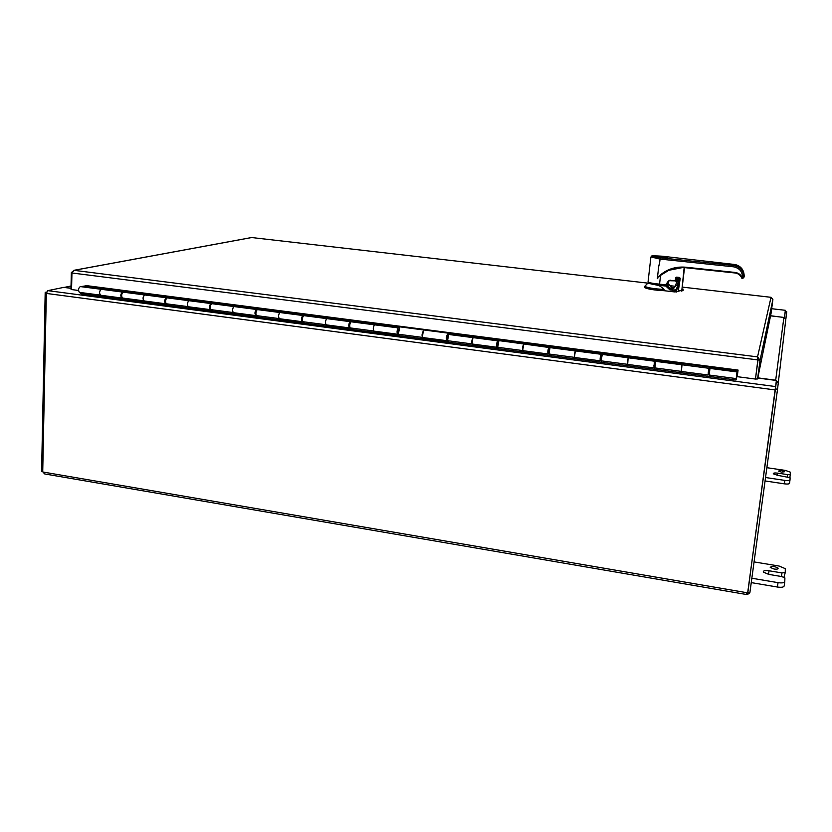 <?xml version="1.0" encoding="UTF-8"?>
<svg xmlns="http://www.w3.org/2000/svg" width="832" height="832" viewBox="0 0 832 832"><rect width="100%" height="100%" fill="white"/><g stroke="black" fill="none" stroke-linecap="round" stroke-linejoin="round"><path stroke-width="1.25" d="M747.77 592.072L775.445 388.929L777.535 389.199L778.326 382.522L776.11 382.637M778.201 382.502L775.694 380.203L757.806 377.863M785.762 319.124L783.89 317.418L770.557 315.838M63.97 287.414L70.97 288.174M784.42 317.543L770.578 315.734M784.441 317.377L785.346 310.305L771.68 308.714L785.346 310.305M749.83 592.623L748.602 593.871L746.19 594.454L44.71 473.938L42.723 471.775L46.332 293.426L47.809 290.649L63.731 287.383L70.97 288.33M746.19 594.454L747.698 592.613L776.391 380.474L757.765 378.04M775.445 388.929L776.287 382.252M785.855 319.134L786.739 311.719L785.273 311.553L784.514 317.585M784.462 317.564L785.273 311.553M46.571 292.074L45.188 292.365L41.6 471.266L42.734 471.463M46.446 292.531L45.188 292.365M746.034 594.287L746.554 593.32M747.874 592.29L749.892 592.634L777.535 389.199M746.73 594.298L746.918 592.914M43.638 472.888L42.931 471.89M774.062 569.036L770.234 567.414C771.826 565.885 774.446 566.124 778.086 568.142C778.274 569.088 776.932 569.39 774.062 569.036M768.539 574.361L769.038 570.773C764.972 570.284 763.069 570.71 763.329 572.073L768.716 574.392L781.747 576.566L784.898 577.918L784.784 581.62C784.316 582.858 782.07 583.201 778.045 582.65L751.847 578.24M751.254 582.608L777.431 587.038C781.456 587.59 783.702 587.236 784.17 585.998L784.774 581.734M783.994 577.242L785.252 572.499M754.062 561.912L779.147 566.062L785.304 568.662L785.262 572.437L781.966 572.926L781.456 576.524M769.038 570.773L781.966 572.926M781.581 472.16L778.554 471.089C779.958 470.226 782.018 470.434 784.722 471.713L781.581 472.16M777.41 475.29L777.702 473.138C774.644 472.784 773.167 473.002 773.271 473.782L777.514 475.311L790.088 477.693L790.015 479.877C789.662 480.605 787.935 480.782 784.826 480.397L765.534 477.516M765.066 480.948L784.347 483.839C787.457 484.224 789.183 484.047 789.537 483.309L790.005 479.929M766.865 467.688L785.491 470.434L790.338 472.16L790.296 474.375L787.748 474.625L787.446 476.788M777.702 473.138L787.748 474.625M708.126 374.379L709.02 374.494M736.403 377.198L736.798 373.62L736.31 378.269L737.183 375.305L736.07 380.006L737.017 371.935L736.341 377.198M600.59 360.277L601.13 360.35M653.796 367.255L654.524 367.349M655.543 361.348L654.836 369.325L627.598 365.737L628.129 357.781L627.338 364.385L653.505 367.827M602.233 354.422L601.203 360.859L601.692 362.336L575.006 358.821L574.423 357.344L575.349 350.927C574.392 353.538 574.142 355.711 574.6 357.469L600.205 360.828M550.014 347.63L548.943 354.006L549.63 355.482L523.484 352.05L522.704 350.563L523.63 344.198C522.527 346.767 522.298 348.93 522.933 350.678L547.986 353.974M498.836 340.985L497.744 347.287L498.618 348.774L472.982 345.405L472.014 343.907L472.95 337.615C471.713 340.132 471.494 342.274 472.295 344.032L496.808 347.256M447.346 340.08L446.857 340.694C445.983 338.936 446.191 336.804 447.491 334.308L448.718 334.017L447.554 340.694L448.604 342.202L423.478 338.894L422.334 337.386L423.27 331.157C421.907 333.632 421.699 335.754 422.656 337.522L446.659 340.673M399.506 328.068L398.351 334.235L399.578 335.754L374.941 332.509L373.63 330.99C372.965 328.567 373.277 326.508 374.566 324.834C373.079 327.267 372.892 329.368 373.994 331.136L397.498 334.214M351.302 321.807L351.052 321.776C349.71 323.44 349.398 325.478 350.116 327.902L351.51 329.43L327.35 326.248L325.874 324.719C325.104 322.306 325.416 320.268 326.81 318.625L326.81 318.625C325.208 321.017 325.021 323.097 326.279 324.865L349.294 327.891M304.023 315.661L303.753 315.619C302.297 317.252 301.985 319.28 302.806 321.693L304.366 323.222L280.665 320.112L281.091 318.937M257.65 309.629L257.348 309.598C255.798 311.199 255.476 313.196 256.402 315.609L258.118 317.138L234.863 314.08L233.085 312.541C232.107 310.138 232.419 308.152 234.031 306.561L234.031 306.561C232.19 308.88 232.034 310.918 233.563 312.697L255.653 315.598M212.15 303.722L211.838 303.68C210.174 305.25 209.862 307.237 210.881 309.629L212.742 311.178L189.935 308.173L188.001 306.623C186.93 304.231 187.242 302.255 188.947 300.706L188.947 300.706C187.013 302.983 186.867 305.001 188.521 306.779L210.163 309.629M167.513 297.918L167.17 297.877C165.422 299.416 165.1 301.382 166.223 303.774L168.22 305.323L145.829 302.37L146.318 301.246M123.698 292.219L123.334 292.178C121.493 293.686 121.17 295.63 122.387 298.012L124.519 299.572L102.544 296.681L100.339 295.121C99.091 292.75 99.403 290.805 101.296 289.307C99.154 291.512 99.029 293.509 100.922 295.287L121.722 298.012M80.694 286.634L80.319 286.582C78.385 288.07 78.062 289.994 79.362 292.365L81.276 293.706M709.956 368.42L709.072 376.459L681.273 372.798L682.001 364.79L681.169 371.457L707.918 374.962M304.366 323.222L327.34 326.248L304.366 323.222L327.319 326.227L327.756 325.062M351.478 329.41L374.92 332.488L375.336 331.302M423.467 338.884L399.578 335.743L423.467 338.884L423.842 337.678M472.971 345.394L448.604 342.191L472.971 345.394L473.325 344.167M498.597 348.754L523.463 352.03L523.796 350.792M549.63 355.482L575.006 358.821L549.63 355.482L574.995 358.81L575.297 357.552M601.692 362.326L627.588 365.737L601.682 362.315L627.588 365.726L627.858 364.458M81.588 293.914L102.523 296.681L103.054 295.568M124.478 299.551L145.787 302.359L143.759 300.82C142.594 298.438 142.917 296.483 144.716 294.954C142.667 297.19 142.532 299.198 144.31 300.976L165.526 303.763M189.935 308.173L190.403 307.029M234.863 314.08L235.321 312.926M258.086 317.127L280.634 320.091L279.032 318.573C278.158 316.16 278.47 314.153 279.978 312.53C278.252 314.891 278.086 316.95 279.469 318.718L302.016 321.682M654.836 369.314L681.273 372.798L654.826 369.304L681.262 372.788L681.502 371.498M82.212 286.832L399.287 328.037M122.346 297.991L122.086 298.064C120.245 296.286 120.38 294.278 122.47 292.063M121.878 293.946L121.618 296.036M166.15 303.711L165.87 303.805C164.154 302.026 164.289 300.009 166.286 297.752M165.838 299.489L165.516 301.974M210.798 309.546L210.486 309.67C208.894 307.892 209.04 305.854 210.933 303.555L210.964 303.555M210.61 305.188L210.257 307.965M256.287 315.474L255.944 315.64C254.488 313.862 254.654 311.802 256.433 309.473L256.464 309.473M256.235 311.043L255.819 313.997M302.661 321.506L302.297 321.714C300.966 319.946 301.142 317.876 302.817 315.505M302.713 317.054L302.286 320.143M349.939 327.631L349.544 327.922C348.358 326.154 348.546 324.064 350.095 321.651L350.126 321.641M350.106 323.19L349.554 326.342M398.154 333.83L397.717 334.246C396.687 332.478 396.885 330.366 398.32 327.912L374.598 324.823M398.424 329.451L397.966 332.613M448.718 334.017L708.822 368.274L737.225 371.488L737.703 370.022M447.72 335.806L447.096 339.04M548.766 352.362L548.122 353.985C547.57 352.238 547.81 350.064 548.839 347.474L498.711 340.506M497.536 346.299L496.974 347.277C496.267 345.519 496.486 343.366 497.661 340.829M498.004 342.274L497.224 345.613M549.63 347.953L549.723 347.131M549.328 348.837L548.662 349.107L548.361 352.3M601.682 355.545L601.775 353.891M600.87 359.174L600.309 360.838C599.934 359.091 600.184 356.907 601.068 354.266L575.359 350.917M601.578 355.534L600.881 355.909L600.548 359.133M655.106 362.502L654.898 360.786M654.046 366.142L654.389 361.202M654.69 362.45L653.817 366.111M86.85 285.667L82.243 286.416M708.323 373.246L708.822 368.264L682.011 364.78M709.644 369.606L708.604 369.949L708.198 373.235M708.916 369.512L709.134 367.838M737.225 371.488L736.944 373.162M737.755 370.032L737.006 373.162M736.798 373.682L736.372 376.917L736.788 373.693M86.538 285.636L86.528 286.218M85.592 286.25L85.602 285.511L738.078 370.074L737.225 376.678L755.435 379.059L757.578 378.955L760.063 360.194L757.546 356.886L757.921 360.277L755.435 379.059M78.53 290.472L71.552 289.557L71.947 272.979L74.017 270.327L71.344 272.594L70.949 289.151L71.562 289.234M757.89 359.715L755.508 378.695L758.014 359.934L71.947 272.979M250.952 237.65L251.805 237.557M771.118 297.326L772.897 299.551L771.056 313.404L757.578 378.955M72.02 272.678L71.344 272.594M757.858 359.268L758.014 359.934L760.063 360.194L772.897 299.551M649.615 282.807L649.282 283.275L656.739 284.898C662.324 285.459 665.486 285.438 666.224 284.846L659.558 284.149C653.474 283.587 649.636 282.87 648.045 281.996L648.097 281.58M649.116 282.485L647.868 283.13L656.583 285.054L666.349 286.125L670.03 289.505L675.168 290.378L676.801 289.827L678.236 285.979L679.068 278.886L679.786 278.751M668.45 284.502L671.954 287.342L674.471 287.643L671.954 287.342L668.325 284.003L666.349 286.125M668.325 284.003L667.493 283.868M666.962 283.806L666.37 283.743M667.295 285.116L669.947 289.942L673.088 290.337M671.954 287.342C670.613 288.766 669.094 287.986 667.399 285.012M667.326 285.074C668.595 287.934 670.55 289.546 673.192 289.9L675.158 289.962L674.981 291.959L663.978 290.68C654.462 290.202 648.024 289.182 644.654 287.633L644.717 287.071M674.336 287.758C670.332 288.964 668.013 288.059 667.358 285.043M675.158 289.962L676.312 289.442L677.539 285.917L675.792 284.71M656.583 285.054C658.736 285.189 661.253 286.645 664.123 289.422C654.607 288.943 648.159 287.934 644.79 286.385L645.414 285.636M664.123 289.422L663.978 290.68M679.411 290.94L674.981 291.959M679.058 277.753L677.882 278.179L679.068 278.886L678.371 278.824L679.848 278.19L679.453 277.441L676.582 277.15L675.584 277.836L675.23 280.842L671.206 280.426C669.646 279.625 668.002 280.925 666.266 284.294L666.609 284.835L666.942 284.003L666.609 284.835M679.016 277.753L677.477 278.554L678.371 278.824L677.539 285.917L678.236 285.979M677.456 278.543L677.123 281.538L676.562 282.142L677.165 280.925L676.416 281.341M660.109 257.525L667.087 257.462C665.995 256.526 652.86 255.455 654.514 256.433L660.109 257.525M660.192 257.452L666.318 257.4C665.465 256.589 653.723 255.632 655.314 256.506L660.192 257.452M665.756 257.691L655.782 256.703M662.137 256.204L734.209 264.441L662.137 256.204C649.834 255.445 649.21 255.965 660.275 257.785L733.637 265.481C740.438 266.864 743.798 270.93 743.725 277.701L742.446 278.034C742.685 271.846 739.7 268.102 733.481 266.802L734.209 264.441C740.927 265.866 744.245 269.942 744.172 276.671L744.016 277.056M742.123 278.481L742.664 278.626L741.707 278.002L742.113 278.491L742.29 277.846C740.917 274.737 738.514 272.938 735.062 272.438L685.558 267.197C674.773 266.334 665.579 269.641 657.987 277.118L660.566 275.361L659.558 284.149M657.322 278.689L658.902 264.971M668.564 281.362L668.356 282.953L666.879 284.534M649.594 282.942L649.553 283.296C650.697 284.586 666.203 286.021 665.943 284.814M679.869 278.221L678.392 290.451L680.233 278.325L679.453 277.441M660.566 275.361L668.782 270.306L682.677 267.55L685.506 267.727L682.677 267.55M742.664 278.626L744.162 276.734M744.172 276.671L743.714 277.763M669.666 269.339L669.594 269.963M668.138 282.703L668.242 281.58M676.676 279.365L677.206 279.781M670.675 280.748L675.584 280.852L670.675 280.748C669.271 280.311 667.93 281.497 666.671 284.284L666.266 284.294M675.355 281.164L676.489 280.686M676.094 281.07L675.334 281.174M684.154 267.613L681.772 290.815L678.392 290.451L679.838 278.242L676.51 277.493L675.584 280.852L676.489 280.727L676.842 277.732L675.584 277.836M679.401 277.794L676.582 277.15M677.446 277.586L677.331 279.438M742.29 277.846L741.718 278.002C740.438 275.111 738.202 273.437 734.999 272.969M741.718 278.002L741.707 277.992C740.438 275.111 738.202 273.437 734.989 272.969L685.506 267.727L685.558 267.197M737.454 374.93L736.746 374.837M775.611 386.568L47.809 290.649M783.89 317.418L775.694 380.203M785.772 319.748L778.315 382.522M751.733 562.827L747.926 591.895M64.75 287.362L71.022 286.073M775.164 389.938L46.332 293.426M43.129 472.046L747.115 592.748M778.045 582.65L777.431 587.038M789.859 477.485L790.296 474.406M784.826 480.397L784.347 483.839M448.583 342.181L472.961 345.384M399.558 335.733L423.457 338.874M212.711 311.158L234.853 314.08M168.178 305.302L189.914 308.173M124.519 299.562L145.808 302.359L124.519 299.572M258.118 317.138L280.644 320.102L258.118 317.138M351.51 329.42L374.93 332.498L351.51 329.42M498.618 348.764L523.474 352.04L498.618 348.774M709.082 376.449L736.07 380.006M302.806 321.693L325.874 324.719M350.116 327.902L373.63 330.99M398.351 334.235L422.334 337.386M447.554 340.694L472.014 343.907M497.744 347.287L522.704 350.563M548.943 354.006L574.423 357.344M601.203 360.859L627.203 364.281M654.545 367.869L681.096 371.353M256.402 315.609L279.032 318.573M210.881 309.629L233.085 312.541M166.223 303.774L188.001 306.623M122.387 298.012L143.759 300.82M79.362 292.365L100.339 295.121M709.01 375.014L736.112 378.57M101.338 289.307L122.512 292.063M144.758 294.944L166.327 297.752M280.01 312.53L302.848 315.494M472.971 337.605L497.671 340.818M628.139 357.781L654.399 361.192M86.445 286.208L737.599 370.677L86.455 286.208M251.711 237.536L647.868 283.13L251.69 237.536L74.017 270.327L757.546 356.886L771.014 297.315L683.446 287.238L771.035 297.305M675.418 286.312L668.97 285.574L675.418 286.302M665.891 286.125L669.947 289.942M676.541 292.022L676.312 289.442M676.562 282.142L675.74 285.189C674.523 288.038 673.161 289.162 671.653 288.558L674.253 287.841M667.046 257.816L667.566 257.577C667.233 257.452 669.916 258.357 660.057 257.566C651.81 256.194 652.298 255.778 661.523 256.329C669.802 257.702 669.313 258.107 660.057 257.566L654.316 256.526M742.331 269.298C740.355 266.521 737.651 264.898 734.209 264.441L734.23 264.451M650.946 256.953L660.067 259.085L659.381 265.023M660.275 257.785L660.067 259.085L733.481 266.802M657.883 278.065L657.987 277.118M676.853 277.701L676.343 280.987M683.207 289.214L681.772 290.815L684.528 267.634M685.506 267.727L734.989 272.969L735.062 272.438M64.563 287.342L71.022 286.021M778.003 568.745L778.086 568.142M655.46 361.338L682.001 364.79M602.129 354.401L628.129 357.781M549.869 347.61L575.349 350.927M448.49 334.433L472.95 337.615M351.052 321.776L374.566 324.834M303.753 315.619L350.095 321.651M257.348 309.598L279.978 312.53M211.838 303.68L256.433 309.473M167.17 297.877L210.933 303.555M80.319 286.582L101.296 289.307M123.334 292.178L144.716 294.954M709.914 368.42L737.017 371.935M548.184 352.279L548.808 352.362M600.413 359.122L601.151 359.216M653.723 366.101L654.576 366.215M708.146 373.225L709.124 373.35M548.6 349.17L549.224 349.242M600.829 355.971L601.567 356.065M654.15 362.918L655.002 363.033M708.583 370.011L709.561 370.136M251.586 237.526L73.85 270.317M647.868 283.13L644.738 286.333M644.79 286.385L644.654 287.633M648.045 281.996L650.853 257.327C652.631 255.913 647.941 255.414 662.147 256.204M649.636 282.641L649.553 283.296M683.155 290.347L681.585 291.106"/></g></svg>

